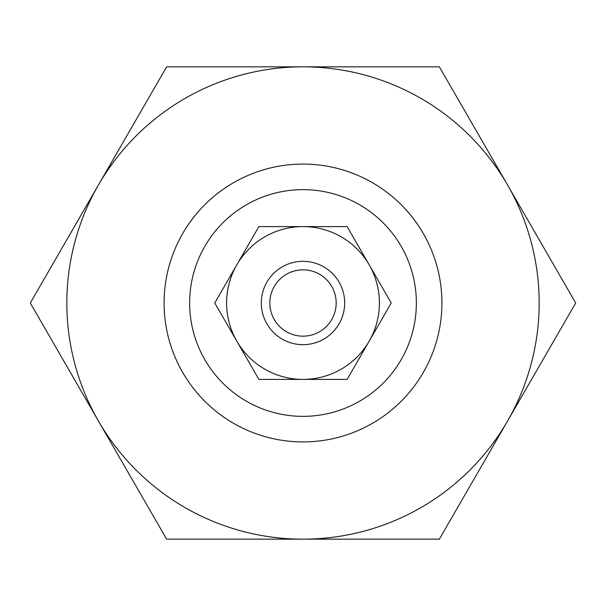 <?xml version="1.0" encoding="UTF-8"?>
<svg xmlns="http://www.w3.org/2000/svg" width="606" height="606" viewBox="0 0 606 606"><rect width="100%" height="100%" fill="white"/><g stroke="black" fill="none" stroke-linecap="round" stroke-linejoin="round"><path stroke-width="0.91" d="M261.322 303A41.678 41.678 0 0 0 303 344.678A41.678 41.678 0 0 0 344.678 303A41.678 41.678 0 0 0 303 261.322A41.678 41.678 0 0 0 261.322 303M269.837 303A33.163 33.163 0 0 0 303 336.163A33.163 33.163 0 0 0 336.163 303A33.163 33.163 0 0 0 303 269.837A33.163 33.163 0 0 0 269.837 303M164.082 303A138.918 138.918 0 0 0 303 441.918A138.918 138.918 0 0 0 441.918 303A138.918 138.918 0 0 0 303 164.082A138.918 138.918 0 0 0 164.082 303M189.64 303A113.36 113.36 0 0 0 303 416.36A113.36 113.36 0 0 0 416.36 303A113.36 113.36 0 0 0 303 189.64A113.36 113.36 0 0 0 189.64 303M575.7 303L507.525 184.921A236.166 236.166 0 0 1 303 539.166A236.166 236.166 0 0 1 98.475 184.921L30.3 303L166.65 539.166L439.35 539.166L575.7 303M303 66.834A236.166 236.166 0 0 1 507.525 184.921L439.35 66.834L166.65 66.834L98.475 184.921A236.166 236.166 0 0 1 303 66.834M369.168 264.799L369.168 264.799A76.409 76.409 0 0 1 303 379.409A76.409 76.409 0 0 1 236.832 264.799L214.774 303L258.883 379.409L347.117 379.409L391.226 303L347.117 226.591L303 226.591A76.409 76.409 0 0 1 369.168 264.799M236.832 264.799A76.409 76.409 0 0 1 303 226.591L258.883 226.591L236.832 264.799"/></g></svg>
